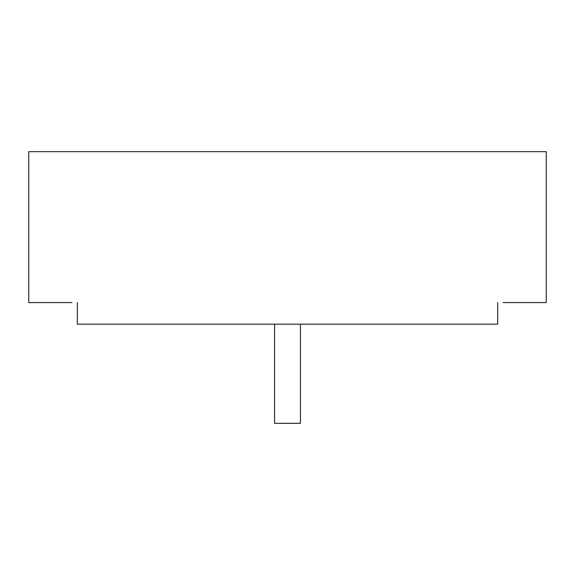 <?xml version="1.0" encoding="UTF-8"?>
<svg xmlns="http://www.w3.org/2000/svg" width="575" height="575" viewBox="0 0 575 575"><rect width="100%" height="100%" fill="white"/><g stroke="black" fill="none" stroke-linecap="round" stroke-linejoin="round"><path stroke-width="0.86" d="M300.438 324.156L300.438 423.344L274.562 423.344L274.562 324.156M503.125 302.594L546.25 302.594L546.25 151.656L28.75 151.656L28.75 302.594L71.875 302.594M497.662 302.594L497.662 324.156L77.337 324.156L77.337 302.594"/></g></svg>

